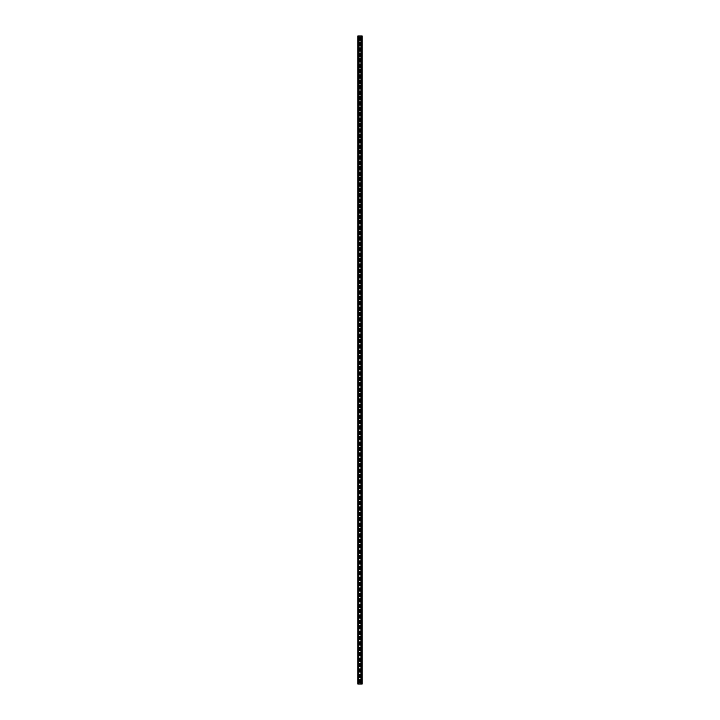 <?xml version="1.0" encoding="UTF-8"?>
<svg xmlns="http://www.w3.org/2000/svg" width="720" height="720" viewBox="0 0 720 720"><rect width="100%" height="100%" fill="white"/><g stroke="black" fill="none" stroke-linecap="round" stroke-linejoin="round"><path stroke-width="1.08" d="M360.702 680.382A0.702 0.702 0 0 0 360 679.68A0.702 0.702 0 0 0 359.298 680.382L359.298 682.218A0.702 0.702 0 0 0 360 682.92A0.702 0.702 0 0 0 360.702 682.218L360.702 680.382M360.702 674.982A0.702 0.702 0 0 0 360 674.28A0.702 0.702 0 0 0 359.298 674.982L359.298 676.818A0.702 0.702 0 0 0 360 677.52A0.702 0.702 0 0 0 360.702 676.818L360.702 674.982M360.702 669.582A0.702 0.702 0 0 0 360 668.88A0.702 0.702 0 0 0 359.298 669.582L359.298 671.418A0.702 0.702 0 0 0 360 672.12A0.702 0.702 0 0 0 360.702 671.418L360.702 669.582M360.702 664.182A0.702 0.702 0 0 0 360 663.48A0.702 0.702 0 0 0 359.298 664.182L359.298 666.018A0.702 0.702 0 0 0 360 666.72A0.702 0.702 0 0 0 360.702 666.018L360.702 664.182M360.702 658.782A0.702 0.702 0 0 0 360 658.08A0.702 0.702 0 0 0 359.298 658.782L359.298 660.618A0.702 0.702 0 0 0 360 661.32A0.702 0.702 0 0 0 360.702 660.618L360.702 658.782M360.702 653.382A0.702 0.702 0 0 0 360 652.68A0.702 0.702 0 0 0 359.298 653.382L359.298 655.218A0.702 0.702 0 0 0 360 655.92A0.702 0.702 0 0 0 360.702 655.218L360.702 653.382M360.702 647.982A0.702 0.702 0 0 0 360 647.28A0.702 0.702 0 0 0 359.298 647.982L359.298 649.818A0.702 0.702 0 0 0 360 650.52A0.702 0.702 0 0 0 360.702 649.818L360.702 647.982M360.702 642.582A0.702 0.702 0 0 0 360 641.88A0.702 0.702 0 0 0 359.298 642.582L359.298 644.418A0.702 0.702 0 0 0 360 645.12A0.702 0.702 0 0 0 360.702 644.418L360.702 642.582M360.702 637.182A0.702 0.702 0 0 0 360 636.48A0.702 0.702 0 0 0 359.298 637.182L359.298 639.018A0.702 0.702 0 0 0 360 639.72A0.702 0.702 0 0 0 360.702 639.018L360.702 637.182M360.702 631.782A0.702 0.702 0 0 0 360 631.08A0.702 0.702 0 0 0 359.298 631.782L359.298 633.618A0.702 0.702 0 0 0 360 634.32A0.702 0.702 0 0 0 360.702 633.618L360.702 631.782M360.702 626.382A0.702 0.702 0 0 0 360 625.68A0.702 0.702 0 0 0 359.298 626.382L359.298 628.218A0.702 0.702 0 0 0 360 628.92A0.702 0.702 0 0 0 360.702 628.218L360.702 626.382M360.702 620.982A0.702 0.702 0 0 0 360 620.28A0.702 0.702 0 0 0 359.298 620.982L359.298 622.818A0.702 0.702 0 0 0 360 623.52A0.702 0.702 0 0 0 360.702 622.818L360.702 620.982M360.702 615.582A0.702 0.702 0 0 0 360 614.88A0.702 0.702 0 0 0 359.298 615.582L359.298 617.418A0.702 0.702 0 0 0 360 618.12A0.702 0.702 0 0 0 360.702 617.418L360.702 615.582M360.702 610.182A0.702 0.702 0 0 0 360 609.48A0.702 0.702 0 0 0 359.298 610.182L359.298 612.018A0.702 0.702 0 0 0 360 612.72A0.702 0.702 0 0 0 360.702 612.018L360.702 610.182M360.702 604.782A0.702 0.702 0 0 0 360 604.08A0.702 0.702 0 0 0 359.298 604.782L359.298 606.618A0.702 0.702 0 0 0 360 607.32A0.702 0.702 0 0 0 360.702 606.618L360.702 604.782M360.702 599.382A0.702 0.702 0 0 0 360 598.68A0.702 0.702 0 0 0 359.298 599.382L359.298 601.218A0.702 0.702 0 0 0 360 601.92A0.702 0.702 0 0 0 360.702 601.218L360.702 599.382M360.702 593.982A0.702 0.702 0 0 0 360 593.28A0.702 0.702 0 0 0 359.298 593.982L359.298 595.818A0.702 0.702 0 0 0 360 596.52A0.702 0.702 0 0 0 360.702 595.818L360.702 593.982M360.702 588.582A0.702 0.702 0 0 0 360 587.88A0.702 0.702 0 0 0 359.298 588.582L359.298 590.418A0.702 0.702 0 0 0 360 591.12A0.702 0.702 0 0 0 360.702 590.418L360.702 588.582M360.702 583.182A0.702 0.702 0 0 0 360 582.48A0.702 0.702 0 0 0 359.298 583.182L359.298 585.018A0.702 0.702 0 0 0 360 585.72A0.702 0.702 0 0 0 360.702 585.018L360.702 583.182M360.702 577.782A0.702 0.702 0 0 0 360 577.08A0.702 0.702 0 0 0 359.298 577.782L359.298 579.618A0.702 0.702 0 0 0 360 580.32A0.702 0.702 0 0 0 360.702 579.618L360.702 577.782M360.702 572.382A0.702 0.702 0 0 0 360 571.68A0.702 0.702 0 0 0 359.298 572.382L359.298 574.218A0.702 0.702 0 0 0 360 574.92A0.702 0.702 0 0 0 360.702 574.218L360.702 572.382M360.702 566.982A0.702 0.702 0 0 0 360 566.28A0.702 0.702 0 0 0 359.298 566.982L359.298 568.818A0.702 0.702 0 0 0 360 569.52A0.702 0.702 0 0 0 360.702 568.818L360.702 566.982M360.702 561.582A0.702 0.702 0 0 0 360 560.88A0.702 0.702 0 0 0 359.298 561.582L359.298 563.418A0.702 0.702 0 0 0 360 564.12A0.702 0.702 0 0 0 360.702 563.418L360.702 561.582M360.702 556.182A0.702 0.702 0 0 0 360 555.48A0.702 0.702 0 0 0 359.298 556.182L359.298 558.018A0.702 0.702 0 0 0 360 558.72A0.702 0.702 0 0 0 360.702 558.018L360.702 556.182M360.702 550.782A0.702 0.702 0 0 0 360 550.08A0.702 0.702 0 0 0 359.298 550.782L359.298 552.618A0.702 0.702 0 0 0 360 553.32A0.702 0.702 0 0 0 360.702 552.618L360.702 550.782M360.702 545.382A0.702 0.702 0 0 0 360 544.68A0.702 0.702 0 0 0 359.298 545.382L359.298 547.218A0.702 0.702 0 0 0 360 547.92A0.702 0.702 0 0 0 360.702 547.218L360.702 545.382M360.702 539.982A0.702 0.702 0 0 0 360 539.28A0.702 0.702 0 0 0 359.298 539.982L359.298 541.818A0.702 0.702 0 0 0 360 542.52A0.702 0.702 0 0 0 360.702 541.818L360.702 539.982M360.702 534.582A0.702 0.702 0 0 0 360 533.88A0.702 0.702 0 0 0 359.298 534.582L359.298 536.418A0.702 0.702 0 0 0 360 537.12A0.702 0.702 0 0 0 360.702 536.418L360.702 534.582M360.702 529.182A0.702 0.702 0 0 0 360 528.48A0.702 0.702 0 0 0 359.298 529.182L359.298 531.018A0.702 0.702 0 0 0 360 531.72A0.702 0.702 0 0 0 360.702 531.018L360.702 529.182M360.702 523.782A0.702 0.702 0 0 0 360 523.08A0.702 0.702 0 0 0 359.298 523.782L359.298 525.618A0.702 0.702 0 0 0 360 526.32A0.702 0.702 0 0 0 360.702 525.618L360.702 523.782M360.702 518.382A0.702 0.702 0 0 0 360 517.68A0.702 0.702 0 0 0 359.298 518.382L359.298 520.218A0.702 0.702 0 0 0 360 520.92A0.702 0.702 0 0 0 360.702 520.218L360.702 518.382M360.702 512.982A0.702 0.702 0 0 0 360 512.28A0.702 0.702 0 0 0 359.298 512.982L359.298 514.818A0.702 0.702 0 0 0 360 515.52A0.702 0.702 0 0 0 360.702 514.818L360.702 512.982M360.702 507.582A0.702 0.702 0 0 0 360 506.88A0.702 0.702 0 0 0 359.298 507.582L359.298 509.418A0.702 0.702 0 0 0 360 510.12A0.702 0.702 0 0 0 360.702 509.418L360.702 507.582M360.702 502.182A0.702 0.702 0 0 0 360 501.48A0.702 0.702 0 0 0 359.298 502.182L359.298 504.018A0.702 0.702 0 0 0 360 504.72A0.702 0.702 0 0 0 360.702 504.018L360.702 502.182M360.702 496.782A0.702 0.702 0 0 0 360 496.08A0.702 0.702 0 0 0 359.298 496.782L359.298 498.618A0.702 0.702 0 0 0 360 499.32A0.702 0.702 0 0 0 360.702 498.618L360.702 496.782M360.702 491.382A0.702 0.702 0 0 0 360 490.68A0.702 0.702 0 0 0 359.298 491.382L359.298 493.218A0.702 0.702 0 0 0 360 493.92A0.702 0.702 0 0 0 360.702 493.218L360.702 491.382M360.702 485.982A0.702 0.702 0 0 0 360 485.28A0.702 0.702 0 0 0 359.298 485.982L359.298 487.818A0.702 0.702 0 0 0 360 488.52A0.702 0.702 0 0 0 360.702 487.818L360.702 485.982M360.702 480.582A0.702 0.702 0 0 0 360 479.88A0.702 0.702 0 0 0 359.298 480.582L359.298 482.418A0.702 0.702 0 0 0 360 483.12A0.702 0.702 0 0 0 360.702 482.418L360.702 480.582M360.702 475.182A0.702 0.702 0 0 0 360 474.48A0.702 0.702 0 0 0 359.298 475.182L359.298 477.018A0.702 0.702 0 0 0 360 477.72A0.702 0.702 0 0 0 360.702 477.018L360.702 475.182M360.702 469.782A0.702 0.702 0 0 0 360 469.08A0.702 0.702 0 0 0 359.298 469.782L359.298 471.618A0.702 0.702 0 0 0 360 472.32A0.702 0.702 0 0 0 360.702 471.618L360.702 469.782M360.702 464.382A0.702 0.702 0 0 0 360 463.68A0.702 0.702 0 0 0 359.298 464.382L359.298 466.218A0.702 0.702 0 0 0 360 466.92A0.702 0.702 0 0 0 360.702 466.218L360.702 464.382M360.702 458.982A0.702 0.702 0 0 0 360 458.28A0.702 0.702 0 0 0 359.298 458.982L359.298 460.818A0.702 0.702 0 0 0 360 461.52A0.702 0.702 0 0 0 360.702 460.818L360.702 458.982M360.702 453.582A0.702 0.702 0 0 0 360 452.88A0.702 0.702 0 0 0 359.298 453.582L359.298 455.418A0.702 0.702 0 0 0 360 456.12A0.702 0.702 0 0 0 360.702 455.418L360.702 453.582M360.702 448.182A0.702 0.702 0 0 0 360 447.48A0.702 0.702 0 0 0 359.298 448.182L359.298 450.018A0.702 0.702 0 0 0 360 450.72A0.702 0.702 0 0 0 360.702 450.018L360.702 448.182M360.702 442.782A0.702 0.702 0 0 0 360 442.08A0.702 0.702 0 0 0 359.298 442.782L359.298 444.618A0.702 0.702 0 0 0 360 445.32A0.702 0.702 0 0 0 360.702 444.618L360.702 442.782M360.702 437.382A0.702 0.702 0 0 0 360 436.68A0.702 0.702 0 0 0 359.298 437.382L359.298 439.218A0.702 0.702 0 0 0 360 439.92A0.702 0.702 0 0 0 360.702 439.218L360.702 437.382M360.702 431.982A0.702 0.702 0 0 0 360 431.28A0.702 0.702 0 0 0 359.298 431.982L359.298 433.818A0.702 0.702 0 0 0 360 434.52A0.702 0.702 0 0 0 360.702 433.818L360.702 431.982M360.702 426.582A0.702 0.702 0 0 0 360 425.88A0.702 0.702 0 0 0 359.298 426.582L359.298 428.418A0.702 0.702 0 0 0 360 429.12A0.702 0.702 0 0 0 360.702 428.418L360.702 426.582M360.702 421.182A0.702 0.702 0 0 0 360 420.48A0.702 0.702 0 0 0 359.298 421.182L359.298 423.018A0.702 0.702 0 0 0 360 423.72A0.702 0.702 0 0 0 360.702 423.018L360.702 421.182M360.702 415.782A0.702 0.702 0 0 0 360 415.08A0.702 0.702 0 0 0 359.298 415.782L359.298 417.618A0.702 0.702 0 0 0 360 418.32A0.702 0.702 0 0 0 360.702 417.618L360.702 415.782M360.702 410.382A0.702 0.702 0 0 0 360 409.68A0.702 0.702 0 0 0 359.298 410.382L359.298 412.218A0.702 0.702 0 0 0 360 412.92A0.702 0.702 0 0 0 360.702 412.218L360.702 410.382M360.702 404.982A0.702 0.702 0 0 0 360 404.28A0.702 0.702 0 0 0 359.298 404.982L359.298 406.818A0.702 0.702 0 0 0 360 407.52A0.702 0.702 0 0 0 360.702 406.818L360.702 404.982M360.702 399.582A0.702 0.702 0 0 0 360 398.88A0.702 0.702 0 0 0 359.298 399.582L359.298 401.418A0.702 0.702 0 0 0 360 402.12A0.702 0.702 0 0 0 360.702 401.418L360.702 399.582M360.702 394.182A0.702 0.702 0 0 0 360 393.48A0.702 0.702 0 0 0 359.298 394.182L359.298 396.018A0.702 0.702 0 0 0 360 396.72A0.702 0.702 0 0 0 360.702 396.018L360.702 394.182M360.702 388.782A0.702 0.702 0 0 0 360 388.08A0.702 0.702 0 0 0 359.298 388.782L359.298 390.618A0.702 0.702 0 0 0 360 391.32A0.702 0.702 0 0 0 360.702 390.618L360.702 388.782M360.702 383.382A0.702 0.702 0 0 0 360 382.68A0.702 0.702 0 0 0 359.298 383.382L359.298 385.218A0.702 0.702 0 0 0 360 385.92A0.702 0.702 0 0 0 360.702 385.218L360.702 383.382M360.702 377.982A0.702 0.702 0 0 0 360 377.28A0.702 0.702 0 0 0 359.298 377.982L359.298 379.818A0.702 0.702 0 0 0 360 380.52A0.702 0.702 0 0 0 360.702 379.818L360.702 377.982M360.702 372.582A0.702 0.702 0 0 0 360 371.88A0.702 0.702 0 0 0 359.298 372.582L359.298 374.418A0.702 0.702 0 0 0 360 375.12A0.702 0.702 0 0 0 360.702 374.418L360.702 372.582M360.702 367.182A0.702 0.702 0 0 0 360 366.48A0.702 0.702 0 0 0 359.298 367.182L359.298 369.018A0.702 0.702 0 0 0 360 369.72A0.702 0.702 0 0 0 360.702 369.018L360.702 367.182M360.702 361.782A0.702 0.702 0 0 0 360 361.08A0.702 0.702 0 0 0 359.298 361.782L359.298 363.618A0.702 0.702 0 0 0 360 364.32A0.702 0.702 0 0 0 360.702 363.618L360.702 361.782M360.702 356.382A0.702 0.702 0 0 0 360 355.68A0.702 0.702 0 0 0 359.298 356.382L359.298 358.218A0.702 0.702 0 0 0 360 358.92A0.702 0.702 0 0 0 360.702 358.218L360.702 356.382M360.702 350.982A0.702 0.702 0 0 0 360 350.28A0.702 0.702 0 0 0 359.298 350.982L359.298 352.818A0.702 0.702 0 0 0 360 353.52A0.702 0.702 0 0 0 360.702 352.818L360.702 350.982M360.702 345.582A0.702 0.702 0 0 0 360 344.88A0.702 0.702 0 0 0 359.298 345.582L359.298 347.418A0.702 0.702 0 0 0 360 348.12A0.702 0.702 0 0 0 360.702 347.418L360.702 345.582M360.702 340.182A0.702 0.702 0 0 0 360 339.48A0.702 0.702 0 0 0 359.298 340.182L359.298 342.018A0.702 0.702 0 0 0 360 342.72A0.702 0.702 0 0 0 360.702 342.018L360.702 340.182M360.702 334.782A0.702 0.702 0 0 0 360 334.08A0.702 0.702 0 0 0 359.298 334.782L359.298 336.618A0.702 0.702 0 0 0 360 337.32A0.702 0.702 0 0 0 360.702 336.618L360.702 334.782M360.702 329.382A0.702 0.702 0 0 0 360 328.68A0.702 0.702 0 0 0 359.298 329.382L359.298 331.218A0.702 0.702 0 0 0 360 331.92A0.702 0.702 0 0 0 360.702 331.218L360.702 329.382M360.702 323.982A0.702 0.702 0 0 0 360 323.28A0.702 0.702 0 0 0 359.298 323.982L359.298 325.818A0.702 0.702 0 0 0 360 326.52A0.702 0.702 0 0 0 360.702 325.818L360.702 323.982M360.702 318.582A0.702 0.702 0 0 0 360 317.88A0.702 0.702 0 0 0 359.298 318.582L359.298 320.418A0.702 0.702 0 0 0 360 321.12A0.702 0.702 0 0 0 360.702 320.418L360.702 318.582M360.702 313.182A0.702 0.702 0 0 0 360 312.48A0.702 0.702 0 0 0 359.298 313.182L359.298 315.018A0.702 0.702 0 0 0 360 315.72A0.702 0.702 0 0 0 360.702 315.018L360.702 313.182M360.702 307.782A0.702 0.702 0 0 0 360 307.08A0.702 0.702 0 0 0 359.298 307.782L359.298 309.618A0.702 0.702 0 0 0 360 310.32A0.702 0.702 0 0 0 360.702 309.618L360.702 307.782M360.702 302.382A0.702 0.702 0 0 0 360 301.68A0.702 0.702 0 0 0 359.298 302.382L359.298 304.218A0.702 0.702 0 0 0 360 304.92A0.702 0.702 0 0 0 360.702 304.218L360.702 302.382M360.702 296.982A0.702 0.702 0 0 0 360 296.28A0.702 0.702 0 0 0 359.298 296.982L359.298 298.818A0.702 0.702 0 0 0 360 299.52A0.702 0.702 0 0 0 360.702 298.818L360.702 296.982M360.702 291.582A0.702 0.702 0 0 0 360 290.88A0.702 0.702 0 0 0 359.298 291.582L359.298 293.418A0.702 0.702 0 0 0 360 294.12A0.702 0.702 0 0 0 360.702 293.418L360.702 291.582M360.702 286.182A0.702 0.702 0 0 0 360 285.48A0.702 0.702 0 0 0 359.298 286.182L359.298 288.018A0.702 0.702 0 0 0 360 288.72A0.702 0.702 0 0 0 360.702 288.018L360.702 286.182M360.702 280.782A0.702 0.702 0 0 0 360 280.08A0.702 0.702 0 0 0 359.298 280.782L359.298 282.618A0.702 0.702 0 0 0 360 283.32A0.702 0.702 0 0 0 360.702 282.618L360.702 280.782M360.702 275.382A0.702 0.702 0 0 0 360 274.68A0.702 0.702 0 0 0 359.298 275.382L359.298 277.218A0.702 0.702 0 0 0 360 277.92A0.702 0.702 0 0 0 360.702 277.218L360.702 275.382M360.702 269.982A0.702 0.702 0 0 0 360 269.28A0.702 0.702 0 0 0 359.298 269.982L359.298 271.818A0.702 0.702 0 0 0 360 272.52A0.702 0.702 0 0 0 360.702 271.818L360.702 269.982M360.702 264.582A0.702 0.702 0 0 0 360 263.88A0.702 0.702 0 0 0 359.298 264.582L359.298 266.418A0.702 0.702 0 0 0 360 267.12A0.702 0.702 0 0 0 360.702 266.418L360.702 264.582M360.702 259.182A0.702 0.702 0 0 0 360 258.48A0.702 0.702 0 0 0 359.298 259.182L359.298 261.018A0.702 0.702 0 0 0 360 261.72A0.702 0.702 0 0 0 360.702 261.018L360.702 259.182M360.702 253.782A0.702 0.702 0 0 0 360 253.08A0.702 0.702 0 0 0 359.298 253.782L359.298 255.618A0.702 0.702 0 0 0 360 256.32A0.702 0.702 0 0 0 360.702 255.618L360.702 253.782M360.702 248.382A0.702 0.702 0 0 0 360 247.68A0.702 0.702 0 0 0 359.298 248.382L359.298 250.218A0.702 0.702 0 0 0 360 250.92A0.702 0.702 0 0 0 360.702 250.218L360.702 248.382M360.702 242.982A0.702 0.702 0 0 0 360 242.28A0.702 0.702 0 0 0 359.298 242.982L359.298 244.818A0.702 0.702 0 0 0 360 245.52A0.702 0.702 0 0 0 360.702 244.818L360.702 242.982M360.702 237.582A0.702 0.702 0 0 0 360 236.88A0.702 0.702 0 0 0 359.298 237.582L359.298 239.418A0.702 0.702 0 0 0 360 240.12A0.702 0.702 0 0 0 360.702 239.418L360.702 237.582M360.702 232.182A0.702 0.702 0 0 0 360 231.48A0.702 0.702 0 0 0 359.298 232.182L359.298 234.018A0.702 0.702 0 0 0 360 234.72A0.702 0.702 0 0 0 360.702 234.018L360.702 232.182M360.702 226.782A0.702 0.702 0 0 0 360 226.08A0.702 0.702 0 0 0 359.298 226.782L359.298 228.618A0.702 0.702 0 0 0 360 229.32A0.702 0.702 0 0 0 360.702 228.618L360.702 226.782M360.702 221.382A0.702 0.702 0 0 0 360 220.68A0.702 0.702 0 0 0 359.298 221.382L359.298 223.218A0.702 0.702 0 0 0 360 223.92A0.702 0.702 0 0 0 360.702 223.218L360.702 221.382M360.702 215.982A0.702 0.702 0 0 0 360 215.28A0.702 0.702 0 0 0 359.298 215.982L359.298 217.818A0.702 0.702 0 0 0 360 218.52A0.702 0.702 0 0 0 360.702 217.818L360.702 215.982M360.702 210.582A0.702 0.702 0 0 0 360 209.88A0.702 0.702 0 0 0 359.298 210.582L359.298 212.418A0.702 0.702 0 0 0 360 213.12A0.702 0.702 0 0 0 360.702 212.418L360.702 210.582M360.702 205.182A0.702 0.702 0 0 0 360 204.48A0.702 0.702 0 0 0 359.298 205.182L359.298 207.018A0.702 0.702 0 0 0 360 207.72A0.702 0.702 0 0 0 360.702 207.018L360.702 205.182M360.702 199.782A0.702 0.702 0 0 0 360 199.08A0.702 0.702 0 0 0 359.298 199.782L359.298 201.618A0.702 0.702 0 0 0 360 202.32A0.702 0.702 0 0 0 360.702 201.618L360.702 199.782M360.702 194.382A0.702 0.702 0 0 0 360 193.68A0.702 0.702 0 0 0 359.298 194.382L359.298 196.218A0.702 0.702 0 0 0 360 196.92A0.702 0.702 0 0 0 360.702 196.218L360.702 194.382M360.702 188.982A0.702 0.702 0 0 0 360 188.28A0.702 0.702 0 0 0 359.298 188.982L359.298 190.818A0.702 0.702 0 0 0 360 191.52A0.702 0.702 0 0 0 360.702 190.818L360.702 188.982M360.702 183.582A0.702 0.702 0 0 0 360 182.88A0.702 0.702 0 0 0 359.298 183.582L359.298 185.418A0.702 0.702 0 0 0 360 186.12A0.702 0.702 0 0 0 360.702 185.418L360.702 183.582M360.702 178.182A0.702 0.702 0 0 0 360 177.48A0.702 0.702 0 0 0 359.298 178.182L359.298 180.018A0.702 0.702 0 0 0 360 180.72A0.702 0.702 0 0 0 360.702 180.018L360.702 178.182M360.702 172.782A0.702 0.702 0 0 0 360 172.08A0.702 0.702 0 0 0 359.298 172.782L359.298 174.618A0.702 0.702 0 0 0 360 175.32A0.702 0.702 0 0 0 360.702 174.618L360.702 172.782M360.702 167.382A0.702 0.702 0 0 0 360 166.68A0.702 0.702 0 0 0 359.298 167.382L359.298 169.218A0.702 0.702 0 0 0 360 169.92A0.702 0.702 0 0 0 360.702 169.218L360.702 167.382M360.702 161.982A0.702 0.702 0 0 0 360 161.28A0.702 0.702 0 0 0 359.298 161.982L359.298 163.818A0.702 0.702 0 0 0 360 164.52A0.702 0.702 0 0 0 360.702 163.818L360.702 161.982M360.702 156.582A0.702 0.702 0 0 0 360 155.88A0.702 0.702 0 0 0 359.298 156.582L359.298 158.418A0.702 0.702 0 0 0 360 159.12A0.702 0.702 0 0 0 360.702 158.418L360.702 156.582M360.702 151.182A0.702 0.702 0 0 0 360 150.48A0.702 0.702 0 0 0 359.298 151.182L359.298 153.018A0.702 0.702 0 0 0 360 153.72A0.702 0.702 0 0 0 360.702 153.018L360.702 151.182M360.702 145.782A0.702 0.702 0 0 0 360 145.08A0.702 0.702 0 0 0 359.298 145.782L359.298 147.618A0.702 0.702 0 0 0 360 148.32A0.702 0.702 0 0 0 360.702 147.618L360.702 145.782M360.702 140.382A0.702 0.702 0 0 0 360 139.68A0.702 0.702 0 0 0 359.298 140.382L359.298 142.218A0.702 0.702 0 0 0 360 142.92A0.702 0.702 0 0 0 360.702 142.218L360.702 140.382M360.702 134.982A0.702 0.702 0 0 0 360 134.28A0.702 0.702 0 0 0 359.298 134.982L359.298 136.818A0.702 0.702 0 0 0 360 137.52A0.702 0.702 0 0 0 360.702 136.818L360.702 134.982M360.702 129.582A0.702 0.702 0 0 0 360 128.88A0.702 0.702 0 0 0 359.298 129.582L359.298 131.418A0.702 0.702 0 0 0 360 132.12A0.702 0.702 0 0 0 360.702 131.418L360.702 129.582M360.702 124.182A0.702 0.702 0 0 0 360 123.48A0.702 0.702 0 0 0 359.298 124.182L359.298 126.018A0.702 0.702 0 0 0 360 126.72A0.702 0.702 0 0 0 360.702 126.018L360.702 124.182M360.702 118.782A0.702 0.702 0 0 0 360 118.08A0.702 0.702 0 0 0 359.298 118.782L359.298 120.618A0.702 0.702 0 0 0 360 121.32A0.702 0.702 0 0 0 360.702 120.618L360.702 118.782M360.702 113.382A0.702 0.702 0 0 0 360 112.68A0.702 0.702 0 0 0 359.298 113.382L359.298 115.218A0.702 0.702 0 0 0 360 115.92A0.702 0.702 0 0 0 360.702 115.218L360.702 113.382M360.702 107.982A0.702 0.702 0 0 0 360 107.28A0.702 0.702 0 0 0 359.298 107.982L359.298 109.818A0.702 0.702 0 0 0 360 110.52A0.702 0.702 0 0 0 360.702 109.818L360.702 107.982M360.702 102.582A0.702 0.702 0 0 0 360 101.88A0.702 0.702 0 0 0 359.298 102.582L359.298 104.418A0.702 0.702 0 0 0 360 105.12A0.702 0.702 0 0 0 360.702 104.418L360.702 102.582M360.702 97.182A0.702 0.702 0 0 0 360 96.48A0.702 0.702 0 0 0 359.298 97.182L359.298 99.018A0.702 0.702 0 0 0 360 99.72A0.702 0.702 0 0 0 360.702 99.018L360.702 97.182M360.702 91.782A0.702 0.702 0 0 0 360 91.08A0.702 0.702 0 0 0 359.298 91.782L359.298 93.618A0.702 0.702 0 0 0 360 94.32A0.702 0.702 0 0 0 360.702 93.618L360.702 91.782M360.702 86.382A0.702 0.702 0 0 0 360 85.68A0.702 0.702 0 0 0 359.298 86.382L359.298 88.218A0.702 0.702 0 0 0 360 88.92A0.702 0.702 0 0 0 360.702 88.218L360.702 86.382M360.702 80.982A0.702 0.702 0 0 0 360 80.28A0.702 0.702 0 0 0 359.298 80.982L359.298 82.818A0.702 0.702 0 0 0 360 83.52A0.702 0.702 0 0 0 360.702 82.818L360.702 80.982M360.702 75.582A0.702 0.702 0 0 0 360 74.88A0.702 0.702 0 0 0 359.298 75.582L359.298 77.418A0.702 0.702 0 0 0 360 78.12A0.702 0.702 0 0 0 360.702 77.418L360.702 75.582M360.702 70.182A0.702 0.702 0 0 0 360 69.48A0.702 0.702 0 0 0 359.298 70.182L359.298 72.018A0.702 0.702 0 0 0 360 72.72A0.702 0.702 0 0 0 360.702 72.018L360.702 70.182M360.702 64.782A0.702 0.702 0 0 0 360 64.08A0.702 0.702 0 0 0 359.298 64.782L359.298 66.618A0.702 0.702 0 0 0 360 67.32A0.702 0.702 0 0 0 360.702 66.618L360.702 64.782M360.702 59.382A0.702 0.702 0 0 0 360 58.68A0.702 0.702 0 0 0 359.298 59.382L359.298 61.218A0.702 0.702 0 0 0 360 61.92A0.702 0.702 0 0 0 360.702 61.218L360.702 59.382M360.702 53.982A0.702 0.702 0 0 0 360 53.28A0.702 0.702 0 0 0 359.298 53.982L359.298 55.818A0.702 0.702 0 0 0 360 56.52A0.702 0.702 0 0 0 360.702 55.818L360.702 53.982M360.702 48.582A0.702 0.702 0 0 0 360 47.88A0.702 0.702 0 0 0 359.298 48.582L359.298 50.418A0.702 0.702 0 0 0 360 51.12A0.702 0.702 0 0 0 360.702 50.418L360.702 48.582M360.702 43.182A0.702 0.702 0 0 0 360 42.48A0.702 0.702 0 0 0 359.298 43.182L359.298 45.018A0.702 0.702 0 0 0 360 45.72A0.702 0.702 0 0 0 360.702 45.018L360.702 43.182M360.702 37.782A0.702 0.702 0 0 0 360 37.08A0.702 0.702 0 0 0 359.298 37.782L359.298 39.618A0.702 0.702 0 0 0 360 40.32A0.702 0.702 0 0 0 360.702 39.618L360.702 37.782M358.704 684L359.028 36L357.84 36L357.84 684L358.704 684L358.704 36M359.028 684L360.972 684L360.972 36L359.028 36M360.972 684L362.16 684L362.16 36L360.972 36M358.272 684L358.272 36M361.728 684L361.728 36M361.296 684L361.296 36"/></g></svg>
